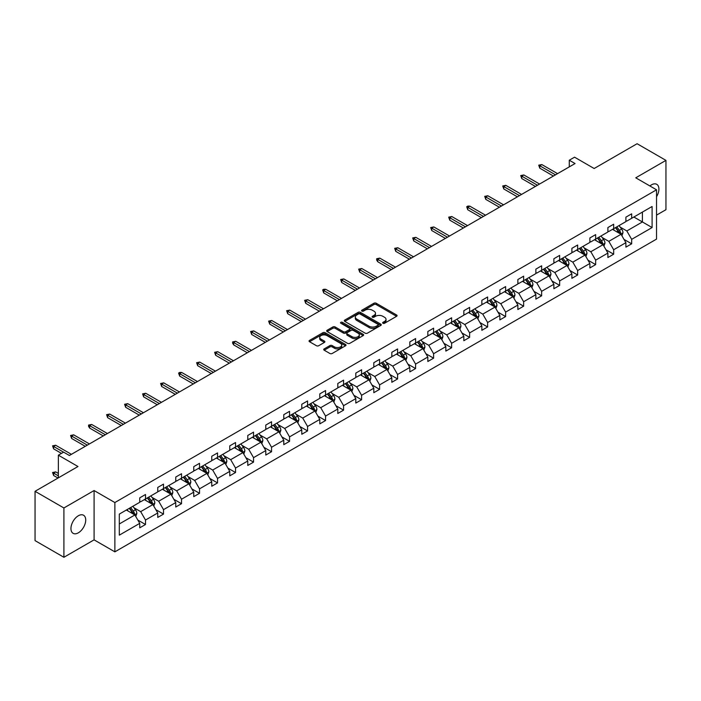 <?xml version="1.0" encoding="UTF-8"?>
<svg xmlns="http://www.w3.org/2000/svg" width="701" height="701" viewBox="0 0 701 701"><rect width="100%" height="100%" fill="white"/><g stroke="black" fill="none" stroke-linecap="round" stroke-linejoin="round"><path stroke-width="1.05" d="M382.965 323.266A1.122 0.648 0 0 0 384.551 323.266L396.591 316.317A1.604 0.929 0 0 0 397.055 315.66A1.604 0.929 0 0 0 396.591 315.003L376.2 303.235A1.604 0.929 0 0 0 373.931 303.235L361.891 310.184A1.122 0.648 0 0 0 361.567 310.639A1.122 0.648 0 0 0 361.891 311.095A1.122 0.648 0 0 0 363.477 311.095L365.037 310.201A5.126 2.962 0 0 1 372.292 310.201L373.983 311.183A5.126 2.962 0 0 1 375.491 313.268A5.126 2.962 0 0 1 373.983 315.362L372.433 316.265A1.122 0.648 0 0 0 372.1 316.721A1.122 0.648 0 0 0 372.433 317.185A1.122 0.648 0 0 0 374.019 317.185L375.57 316.282A5.126 2.962 0 0 1 382.825 316.282L384.525 317.264A5.126 2.962 0 0 1 386.023 319.358A5.126 2.962 0 0 1 384.525 321.452L382.965 322.346A1.122 0.648 0 0 0 382.641 322.802A1.122 0.648 0 0 0 382.965 323.266L382.965 322.346M78.337 532.821A10.445 6.029 120 0 0 85.154 523.621A10.445 6.029 120 0 0 83.559 515.244A10.445 6.029 120 0 0 78.337 515.761A10.445 6.029 120 0 0 71.511 524.97A10.445 6.029 120 0 0 73.114 533.338A10.445 6.029 120 0 0 78.337 532.821M656.539 196.727A10.445 6.029 120 0 0 656.749 184.319A10.445 6.029 120 0 0 651.518 184.836A10.445 6.029 120 0 0 649.915 185.975M656.539 215.128L665.95 209.695L665.95 160.38L637.095 143.723L594.159 168.512L574.54 157.182L569.282 160.214L569.282 166.873M63.905 557.277L94.092 539.858L94.092 490.542L63.905 507.971L63.905 557.277L35.05 540.62L35.05 491.305L77.986 466.515L58.367 455.186L58.367 477.845M63.905 507.971L35.05 491.305M324.195 348.888A1.604 0.929 0 0 0 323.722 349.545A1.604 0.929 0 0 0 324.195 350.193L329.917 353.497A1.604 0.929 0 0 0 332.178 353.497L345.549 345.777A1.604 0.929 0 0 0 346.022 345.129A1.604 0.929 0 0 0 345.549 344.471L325.159 332.703A1.604 0.929 0 0 0 322.889 332.703L309.527 340.414A1.604 0.929 0 0 0 309.053 341.072A1.604 0.929 0 0 0 309.527 341.729L316.431 345.716A1.604 0.929 0 0 0 318.701 345.716L324.423 342.412A1.604 0.929 0 0 0 324.887 341.755A1.604 0.929 0 0 0 324.423 341.107L320.997 339.126A4.285 2.471 0 0 1 319.735 337.374A4.285 2.471 0 0 1 322.381 335.087A4.285 2.471 0 0 1 327.052 335.63L340.484 343.376A4.285 2.471 0 0 1 341.738 345.129A4.285 2.471 0 0 1 339.091 347.416A4.285 2.471 0 0 1 334.421 346.881L332.178 345.584A1.604 0.929 0 0 0 329.917 345.584L324.195 348.888L324.195 350.193L329.917 346.916L329.917 345.584M58.367 455.186L63.616 452.154L69.39 455.492L575.057 163.543L569.282 160.214M94.092 490.542L114.868 502.538L656.539 189.805L656.539 239.111L114.868 551.845L114.868 502.538M665.95 160.38L635.763 177.809L656.539 189.805M365.151 333.159A1.604 0.929 0 0 0 367.42 333.159L380.783 325.439A1.604 0.929 0 0 0 381.256 324.782A1.604 0.929 0 0 0 380.783 324.134L360.393 312.357A1.604 0.929 0 0 0 358.123 312.357L344.761 320.077A1.604 0.929 0 0 0 344.287 320.725A1.604 0.929 0 0 0 344.761 321.382L365.151 333.159M341.299 323.503A1.122 0.648 0 0 1 342.438 323.66L363.144 335.621L349.799 343.332A1.604 0.929 0 0 1 347.53 343.332L327.139 331.555L332.861 328.278L332.861 326.946L327.139 330.25A1.604 0.929 0 0 0 326.675 330.898A1.604 0.929 0 0 0 327.139 331.555L327.139 330.25M332.861 328.278A1.604 0.929 0 0 1 335.131 328.278L335.131 326.946A1.604 0.929 0 0 0 332.861 326.946M335.131 326.946L343.394 331.722A1.604 0.929 0 0 0 345.663 331.722L349.457 329.523A1.604 0.929 0 0 0 349.93 328.874A1.604 0.929 0 0 0 349.457 328.217L340.852 323.249A1.122 0.648 0 0 1 340.52 322.793A1.122 0.648 0 0 1 341.212 322.188A1.122 0.648 0 0 1 342.438 322.329L363.171 334.298A1.604 0.929 0 0 1 363.635 334.955A1.604 0.929 0 0 1 363.171 335.613L363.171 334.298M119.31 514.096L139.736 502.302L139.736 497.841L145.51 494.503L145.51 498.972L157.743 491.909L157.743 487.44L163.517 484.111L163.517 488.579L175.749 481.508L175.749 477.048L181.524 473.718L181.524 478.178L193.756 471.116L193.756 466.647L199.531 463.317L199.531 467.786L211.763 460.723L211.763 456.255L217.529 452.925L217.529 457.385L229.77 450.322L229.77 445.862L235.536 442.524L235.536 446.993L247.777 439.93L247.777 435.461L253.543 432.131L253.543 436.6L265.784 429.529L265.784 425.069L271.55 421.739L271.55 426.199L283.782 419.137L283.782 414.677L289.557 411.338L289.557 415.807L301.789 408.744L301.789 404.275L307.564 400.946L307.564 405.406L319.796 398.343L319.796 393.883L325.571 390.553L325.571 395.014L337.803 387.951L337.803 383.482L343.578 380.152L343.578 384.621L355.81 377.559L355.81 373.09L361.585 369.76L361.585 374.22L373.817 367.158L373.817 362.697L379.583 359.359L379.583 363.828L391.824 356.765L391.824 352.296L397.59 348.967L397.59 353.435L409.831 346.364L409.831 341.904L415.597 338.574L415.597 343.034L427.829 335.972L427.829 331.512L433.604 328.173L433.604 332.642L445.836 325.579L445.836 321.111L451.61 317.781L451.61 322.241L463.843 315.178L463.843 310.718L469.617 307.389L469.617 311.849L481.85 304.786L481.85 300.317L487.624 296.987L487.624 301.456L499.857 294.394L499.857 289.925L505.631 286.595L505.631 291.055L517.864 283.993L517.864 279.533L523.638 276.194L523.638 280.663L535.871 273.6L535.871 269.131L541.636 265.802L541.636 270.271L553.878 263.199L553.878 258.739L559.643 255.409L559.643 259.869L571.885 252.807L571.885 248.347L577.65 245.008L577.65 249.477L589.883 242.415L589.883 237.946L595.657 234.616L595.657 239.076L607.89 232.013L607.89 227.553L613.664 224.224L613.664 228.684L625.897 221.621L625.897 217.152L631.671 213.823L631.671 218.291L652.096 206.497L652.096 227.553L631.671 239.348L631.671 243.808L625.897 247.146L625.897 242.677L613.664 249.74L613.664 254.209L607.89 257.539L607.89 253.079L595.657 260.141L595.657 264.601L589.883 267.931L589.883 263.471L577.65 270.533L577.65 275.002L571.885 278.332L571.885 273.863L559.643 280.926L559.643 285.395L553.878 288.724L553.878 284.264L541.636 291.327L541.636 295.787L535.871 299.125L535.871 294.657L523.638 301.719L523.638 306.188L517.864 309.518L517.864 305.049L505.631 312.12L505.631 316.58L499.857 319.91L499.857 315.45L487.624 322.513L487.624 326.973L481.85 330.311L481.85 325.842L469.617 332.905L469.617 337.374L463.843 340.704L463.843 336.243L451.61 343.306L451.61 347.766L445.836 351.096L445.836 346.636L433.604 353.698L433.604 358.167L427.829 361.497L427.829 357.028L415.597 364.091L415.597 368.56L409.831 371.889L409.831 367.429L397.59 374.492L397.59 378.952L391.824 382.29L391.824 377.821L379.583 384.884L379.583 389.353L373.817 392.683L373.817 388.214L361.585 395.285L361.585 399.745L355.81 403.075L355.81 398.615L343.578 405.677L343.578 410.138L337.803 413.476L337.803 409.007L325.571 416.07L325.571 420.539L319.796 423.868L319.796 419.408L307.564 426.471L307.564 430.931L301.789 434.261L301.789 429.801L289.557 436.863L289.557 441.332L283.782 444.662L283.782 440.193L271.55 447.256L271.55 451.724L265.784 455.054L265.784 450.594L253.543 457.657L253.543 462.117L247.777 465.455L247.777 460.986L235.536 468.049L235.536 472.518L229.77 475.848L229.77 471.379L217.529 478.45L217.529 482.91L211.763 486.24L211.763 481.78L199.531 488.842L199.531 493.302L193.756 496.641L193.756 492.172L181.524 499.235L181.524 503.704L175.749 507.033L175.749 502.573L163.517 509.636L163.517 514.096L157.743 517.426L157.743 512.966L145.51 520.028L145.51 524.497L139.736 527.827L139.736 523.358L119.31 535.152L119.31 514.096M144.353 499.638L152.897 504.571L140.664 511.634L133.979 507.778M140.664 511.634L145.51 520.028M152.897 504.571L157.743 512.966M139.736 501.233L140.664 501.767L145.51 498.972M162.36 489.245L170.904 494.17L158.671 501.233L151.986 497.377M158.671 501.233L163.517 509.636M170.904 494.17L175.749 502.573M157.743 490.84L158.671 491.375L163.517 488.579M180.367 478.844L188.911 483.778L176.67 490.84L169.993 486.985M176.67 490.84L181.524 499.235M188.911 483.778L193.756 492.172M175.749 480.448L176.67 480.982L181.524 478.178M198.374 468.452L206.918 473.385L194.676 480.448L187.999 476.592M194.676 480.448L199.531 488.842M206.918 473.385L211.763 481.78M193.756 470.047L194.676 470.581L199.531 467.786M216.381 458.051L224.916 462.984L212.683 470.047L206.006 466.191M212.683 470.047L217.529 478.45M224.916 462.984L229.77 471.379M211.763 459.654L212.683 460.189L217.529 457.385M234.388 447.659L242.923 452.592L230.69 459.654L224.013 455.799M230.69 459.654L235.536 468.049M242.923 452.592L247.777 460.986M229.77 449.262L230.69 449.788L235.536 446.993M252.386 437.266L260.93 442.191L248.697 449.262L242.02 445.398M248.697 449.262L253.543 457.657M260.93 442.191L265.784 450.594M247.777 438.861L248.697 439.396L253.543 436.6M270.393 426.865L278.937 431.798L266.704 438.861L260.018 435.006M266.704 438.861L271.55 447.256M278.937 431.798L283.782 440.193M265.784 428.469L266.704 429.003L271.55 426.199M288.4 416.473L296.944 421.406L284.711 428.469L278.025 424.613M284.711 428.469L289.557 436.863M296.944 421.406L301.789 429.801M283.782 418.068L284.711 418.602L289.557 415.807M306.407 406.081L314.951 411.005L302.718 418.068L296.032 414.212M302.718 418.068L307.564 426.471M314.951 411.005L319.796 419.408M301.789 407.675L302.718 408.21L307.564 405.406M324.414 395.679L332.957 400.613L320.725 407.675L314.039 403.82M320.725 407.675L325.571 416.07M332.957 400.613L337.803 409.007M319.796 397.283L320.725 397.817L325.571 395.014M342.421 385.287L350.964 390.22L338.723 397.283L332.046 393.427M338.723 397.283L343.578 405.677M350.964 390.22L355.81 398.615M337.803 386.882L338.723 387.416L343.578 384.621M360.428 374.886L368.971 379.819L356.73 386.882L350.053 383.026M356.73 386.882L361.585 395.285M368.971 379.819L373.817 388.214M355.81 376.49L356.73 377.024L361.585 374.22M378.435 364.494L386.97 369.427L374.737 376.49L368.06 372.634M374.737 376.49L379.583 384.884M386.97 369.427L391.824 377.821M373.817 366.097L374.737 366.623L379.583 363.828M396.442 354.101L404.976 359.026L392.744 366.097L386.067 362.233M392.744 366.097L397.59 374.492M404.976 359.026L409.831 367.429M391.824 355.696L392.744 356.231L397.59 353.435M414.44 343.7L422.983 348.634L410.751 355.696L404.074 351.841M410.751 355.696L415.597 364.091M422.983 348.634L427.829 357.028M409.831 345.304L410.751 345.838L415.597 343.034M432.447 333.308L440.99 338.241L428.758 345.304L422.072 341.448M428.758 345.304L433.604 353.698M440.99 338.241L445.836 346.636M427.829 334.903L428.758 335.437L433.604 332.642M450.454 322.916L458.997 327.84L446.765 334.903L440.079 331.047M446.765 334.903L451.61 343.306M458.997 327.84L463.843 336.243M445.836 324.51L446.765 325.045L451.61 322.241M468.461 312.515L477.004 317.448L464.772 324.51L458.086 320.655M464.772 324.51L469.617 332.905M477.004 317.448L481.85 325.842M463.843 314.118L464.772 314.653L469.617 311.849M486.468 302.122L495.011 307.056L482.77 314.118L476.093 310.263M482.77 314.118L487.624 322.513M495.011 307.056L499.857 315.45M481.85 303.717L482.77 304.252L487.624 301.456M504.475 291.721L513.018 296.654L500.777 303.717L494.1 299.862M500.777 303.717L505.631 312.12M513.018 296.654L517.864 305.049M499.857 293.325L500.777 293.859L505.631 291.055M522.482 281.329L531.025 286.262L518.784 293.325L512.107 289.469M518.784 293.325L523.638 301.719M531.025 286.262L535.871 294.657M517.864 282.932L518.784 283.458L523.638 280.663M540.489 270.936L549.023 275.861L536.791 282.932L530.114 279.068M536.791 282.932L541.636 291.327M549.023 275.861L553.878 284.264M535.871 272.531L536.791 273.066L541.636 270.271M558.495 260.535L567.03 265.469L554.798 272.531L548.121 268.676M554.798 272.531L559.643 280.926M567.03 265.469L571.885 273.863M553.878 262.139L554.798 262.673L559.643 259.869M576.494 250.143L585.037 255.076L572.805 262.139L566.128 258.283M572.805 262.139L577.65 270.533M585.037 255.076L589.883 263.471M571.885 251.738L572.805 252.272L577.65 249.477M594.501 239.751L603.044 244.675L590.812 251.738L584.126 247.882M590.812 251.738L595.657 260.141M603.044 244.675L607.89 253.079M589.883 241.346L590.812 241.88L595.657 239.076M612.508 229.35L621.051 234.283L608.818 241.346L602.133 237.49M608.818 241.346L613.664 249.74M621.051 234.283L625.897 242.677M607.89 230.953L608.818 231.479L613.664 228.684M633.862 217.021L642.405 221.954L626.825 230.953L620.14 227.089M626.825 230.953L631.671 239.348M652.096 227.553L642.405 221.954L642.405 212.088L652.096 206.497M94.092 539.858L114.868 551.845M625.897 220.552L626.825 221.087L631.671 218.291M119.31 523.962L134.89 514.963L126.346 510.03M134.89 514.963L139.736 523.358M623.995 239.383L631.671 243.808M605.988 249.775L613.664 254.209M587.981 260.167L595.657 264.601M569.974 270.568L577.65 275.002M551.967 280.961L559.643 285.395M533.96 291.362L541.636 295.787M515.962 301.754L523.638 306.188M497.955 312.147L505.631 316.58M479.948 322.548L487.624 326.973M461.941 332.94L469.617 337.374M443.935 343.332L451.61 347.766M425.928 353.733L433.604 358.167M407.921 364.126L415.597 368.56M389.914 374.527L397.59 378.952M371.907 384.919L379.583 389.353M353.909 395.311L361.585 399.745M335.902 405.713L343.578 410.138M317.895 416.105L325.571 420.539M299.888 426.506L307.564 430.931M281.881 436.898L289.557 441.332M263.874 447.291L271.55 451.724M245.867 457.692L253.543 462.117M227.86 468.084L235.536 472.518M209.862 478.476L217.529 482.91M191.855 488.877L199.531 493.302M173.848 499.27L181.524 503.704M155.841 509.671L163.517 514.096M137.834 520.063L145.51 524.497M383.412 323.424L384.525 322.784A5.126 2.962 0 0 0 386.023 320.69L386.023 319.358M375.491 313.268L375.491 314.609A5.126 2.962 0 0 1 373.983 316.694L372.879 317.343M396.564 316.326L376.2 304.567A1.604 0.929 0 0 0 373.931 304.567L362.338 311.253M380.783 324.134L380.783 325.439L360.393 313.689A1.604 0.929 0 0 0 358.123 313.689L344.778 321.4M377.953 325.246A1.122 0.648 0 0 0 378.277 324.782A1.122 0.648 0 0 0 377.953 324.326L360.051 313.995A1.122 0.648 0 0 0 358.465 313.995L356.827 314.942A5.126 2.962 0 0 0 355.319 317.036A5.126 2.962 0 0 0 356.827 319.13L369.059 326.193A5.126 2.962 0 0 0 376.314 326.193L377.953 325.246L377.953 326.578A1.122 0.648 0 0 0 378.277 326.114L378.277 324.782M355.319 317.036L355.319 318.368A5.126 2.962 0 0 0 356.827 320.462L356.827 319.13M377.953 326.578L376.314 327.525A5.126 2.962 0 0 1 369.059 327.525L356.827 320.462M335.131 328.278L343.394 333.054A1.604 0.929 0 0 0 345.663 333.054L349.457 330.863A1.604 0.929 0 0 0 349.93 330.206L349.93 328.874M351.981 336.673A4.285 2.471 0 0 0 356.651 337.207A4.285 2.471 0 0 0 359.298 334.92A4.285 2.471 0 0 0 358.045 333.177L353.313 330.443A1.604 0.929 0 0 0 351.043 330.443L347.249 332.633A1.604 0.929 0 0 0 346.785 333.29A1.604 0.929 0 0 0 347.249 333.939L351.981 336.673L351.981 338.005A4.285 2.471 0 0 0 356.651 338.539A4.285 2.471 0 0 0 359.298 336.252L359.298 334.92M346.785 333.29L346.785 334.622A1.604 0.929 0 0 0 347.249 335.271L347.249 333.939M351.981 338.005L347.249 335.271M341.738 345.129L341.738 346.46A4.285 2.471 0 0 1 339.091 348.748A4.285 2.471 0 0 1 334.421 348.213L332.178 346.916A1.604 0.929 0 0 0 329.917 346.916M319.735 337.374L319.735 338.706A4.285 2.471 0 0 0 320.997 340.458L320.997 339.126M324.397 342.421L320.997 340.458M345.532 345.795L325.159 334.035A1.604 0.929 0 0 0 322.889 334.035L309.544 341.738L309.527 340.414M621.927 235.799L622.987 232.732A4.329 2.497 -120 0 0 621.612 229.052L619.018 225.591M614.374 230.427L613.244 228.929M620.411 233.915L620.657 232.925A4.329 2.497 -120 0 0 619.412 230.322L616.827 226.861M615.741 227.483L618.589 231.295A2.199 1.271 60 0 1 618.992 231.961L620.657 232.925M615.443 227.659L618.028 231.12A4.329 2.497 60 0 1 619.106 233.161M555.49 174.838L539.77 165.76L539.77 168.161L538.727 165.164L539.77 165.76L541.847 164.569L557.567 173.638M539.77 168.161L553.413 176.039M538.727 165.164L541.847 164.569M603.92 246.2L604.981 243.133A4.329 2.497 -120 0 0 603.605 239.444L601.011 235.992M596.367 240.82L595.237 239.321M602.404 244.307L602.65 243.317A4.329 2.497 -120 0 0 601.414 240.715L598.82 237.253M597.734 237.884L600.591 241.687A2.199 1.271 60 0 1 600.985 242.353L602.65 243.317M597.436 238.051L600.021 241.512A4.329 2.497 60 0 1 601.099 243.554M585.913 256.592L586.974 253.525A4.329 2.497 -120 0 0 585.598 249.845L583.004 246.384M578.36 251.212L577.238 249.714M584.397 254.708L584.643 253.709A4.329 2.497 -120 0 0 583.407 251.107L580.814 247.655M579.727 248.277L582.584 252.08A2.199 1.271 60 0 1 582.978 252.754L584.643 253.709M579.429 248.452L582.023 251.913A4.329 2.497 60 0 1 583.101 253.955M537.483 185.239L521.763 176.161L521.763 178.562L520.729 175.557L521.763 176.161L523.84 174.961L539.56 184.039M521.763 178.562L535.406 186.44M520.729 175.557L523.84 174.961M519.476 195.632L503.756 186.554L503.756 188.955L502.722 185.958L503.756 186.554L505.833 185.353L521.553 194.431M503.756 188.955L517.399 196.832M502.722 185.958L505.833 185.353M567.906 266.985L568.975 263.926A4.329 2.497 -120 0 0 567.591 260.237L564.997 256.776M560.353 261.613L559.232 260.115M566.39 265.101L566.636 264.111A4.329 2.497 -120 0 0 565.4 261.508L562.807 258.047M561.72 258.669L564.577 262.481A2.199 1.271 60 0 1 564.971 263.147L566.636 264.111M561.422 258.844L564.016 262.305A4.329 2.497 60 0 1 565.094 264.347M501.469 206.024L485.749 196.955L485.749 199.347L484.715 196.35L485.749 196.955L487.826 195.754L503.555 204.823M485.749 199.347L499.392 207.224M484.715 196.35L487.826 195.754M549.908 277.386L550.968 274.319A4.329 2.497 -120 0 0 549.584 270.639L546.99 267.177M542.346 272.006L541.225 270.507M548.392 275.493L548.629 274.503A4.329 2.497 -120 0 0 547.393 271.9L544.8 268.439M543.713 269.07L546.57 272.873A2.199 1.271 60 0 1 546.973 273.548L548.629 274.503M543.415 269.245L546.009 272.698A4.329 2.497 60 0 1 547.087 274.739M483.471 216.425L467.742 207.347L467.742 209.748L466.708 206.751L467.742 207.347L469.828 206.147L485.548 215.225M467.742 209.748L481.385 217.625M466.708 206.751L467.865 206.076L469.828 206.147M531.901 287.778L532.962 284.711A4.329 2.497 -120 0 0 531.577 281.031L528.992 277.57M524.339 282.407L523.218 280.899M530.385 285.894L530.622 284.895A4.329 2.497 -120 0 0 529.386 282.293L526.793 278.84M525.715 279.462L528.563 283.274A2.199 1.271 60 0 1 528.966 283.94L530.622 284.895M525.408 279.638L528.002 283.099A4.329 2.497 60 0 1 529.08 285.141M465.464 226.817L449.744 217.739L449.744 220.14L448.701 217.144L449.744 217.739L451.821 216.539L467.541 225.617M449.744 220.14L463.387 228.018M448.701 217.144L451.821 216.539M513.894 298.179L514.955 295.112A4.329 2.497 -120 0 0 513.57 291.423L510.985 287.971M506.332 292.799L505.211 291.301M512.378 296.286L512.615 295.296A4.329 2.497 -120 0 0 511.38 292.694L508.786 289.233M507.708 289.855L510.556 293.666A2.199 1.271 60 0 1 510.959 294.332L512.615 295.296M507.401 290.03L509.995 293.491A4.329 2.497 60 0 1 511.073 295.533M447.457 237.218L431.737 228.14L431.737 230.533L430.694 227.536L431.737 228.14L433.814 226.94L449.534 236.018M431.737 230.533L445.38 238.41M430.694 227.536L433.814 226.94M495.887 308.571L496.948 305.505A4.329 2.497 -120 0 0 495.563 301.824L492.978 298.363M488.325 303.191L487.204 301.693M494.371 306.679L494.617 305.689A4.329 2.497 -120 0 0 493.373 303.086L490.779 299.625M489.701 300.256L492.549 304.059A2.199 1.271 60 0 1 492.952 304.733L494.617 305.689M489.394 300.431L491.988 303.884A4.329 2.497 60 0 1 493.066 305.934M429.45 247.611L413.73 238.533L413.73 240.934L412.687 237.937L413.73 238.533L415.807 237.332L431.527 246.41M413.73 240.934L427.373 248.811M412.687 237.937L415.807 237.332M477.88 318.964L478.941 315.897A4.329 2.497 -120 0 0 477.565 312.217L474.971 308.755M470.318 313.592L469.197 312.094M476.365 317.08L476.61 316.09A4.329 2.497 -120 0 0 475.366 313.487L472.781 310.026M471.694 310.648L474.542 314.46A2.199 1.271 60 0 1 474.945 315.126L476.61 316.09M471.396 310.823L473.981 314.285A4.329 2.497 60 0 1 475.059 316.326M411.443 258.003L395.723 248.925L395.723 251.326L394.681 248.329L395.723 248.925L397.8 247.733L413.52 256.803M395.723 251.326L409.366 259.204M394.681 248.329L397.8 247.733M459.874 329.365L460.934 326.298A4.329 2.497 -120 0 0 459.558 322.609L456.964 319.157M452.32 323.985L451.19 322.486M458.358 327.472L458.603 326.482A4.329 2.497 -120 0 0 457.359 323.88L454.774 320.418M453.687 321.049L456.535 324.852A2.199 1.271 60 0 1 456.938 325.518L458.603 326.482M453.389 321.216L455.974 324.677A4.329 2.497 60 0 1 457.052 326.719M441.867 339.757L442.927 336.69A4.329 2.497 -120 0 0 441.551 333.01L438.957 329.549M434.313 334.386L433.183 332.879M440.351 337.873L440.596 336.874A4.329 2.497 -120 0 0 439.361 334.272L436.767 330.819M435.68 331.442L438.537 335.244A2.199 1.271 60 0 1 438.931 335.919L440.596 336.874M435.382 331.617L437.967 335.078A4.329 2.497 60 0 1 439.045 337.12M423.86 350.149L424.92 347.091A4.329 2.497 -120 0 0 423.544 343.402L420.95 339.941M416.306 344.778L415.185 343.28M422.344 348.266L422.589 347.275A4.329 2.497 -120 0 0 421.354 344.673L418.76 341.212M417.673 341.834L420.53 345.646A2.199 1.271 60 0 1 420.924 346.312L422.589 347.275M417.375 342.009L419.969 345.47A4.329 2.497 60 0 1 421.047 347.512M405.853 360.551L406.922 357.484A4.329 2.497 -120 0 0 405.537 353.803L402.944 350.342M398.299 355.17L397.178 353.672M404.337 358.658L404.582 357.668A4.329 2.497 -120 0 0 403.347 355.065L400.753 351.604M399.666 352.235L402.523 356.038A2.199 1.271 60 0 1 402.926 356.713L404.582 357.668M399.368 352.41L401.962 355.863A4.329 2.497 60 0 1 403.04 357.904M387.855 370.943L388.915 367.876A4.329 2.497 -120 0 0 387.53 364.196L384.937 360.735M380.292 365.571L379.171 364.064M386.339 369.059L386.575 368.06A4.329 2.497 -120 0 0 385.34 365.458L382.746 362.005M381.659 362.627L384.516 366.439A2.199 1.271 60 0 1 384.919 367.105L386.575 368.06M381.362 362.803L383.955 366.264A4.329 2.497 60 0 1 385.033 368.305M369.848 381.344L370.908 378.277A4.329 2.497 -120 0 0 369.523 374.588L366.938 371.136M362.286 375.964L361.164 374.465M368.332 379.451L368.568 378.461A4.329 2.497 -120 0 0 367.333 375.859L364.739 372.397M363.661 373.02L366.509 376.831A2.199 1.271 60 0 1 366.912 377.497L368.568 378.461M363.355 373.195L365.948 376.656A4.329 2.497 60 0 1 367.026 378.698M351.841 391.736L352.901 388.669A4.329 2.497 -120 0 0 351.516 384.989L348.932 381.528M344.279 386.356L343.157 384.858M350.325 389.844L350.561 388.853A4.329 2.497 -120 0 0 349.326 386.251L346.732 382.79M345.654 383.421L348.502 387.224A2.199 1.271 60 0 1 348.905 387.898L350.561 388.853M345.348 383.596L347.941 387.057A4.329 2.497 60 0 1 349.019 389.099M333.834 402.129L334.894 399.062A4.329 2.497 -120 0 0 333.518 395.382L330.925 391.92M326.272 396.757L325.15 395.259M332.318 400.245L332.563 399.255A4.329 2.497 -120 0 0 331.319 396.652L328.725 393.191M327.647 393.813L330.495 397.625A2.199 1.271 60 0 1 330.898 398.291L332.563 399.255M327.341 393.988L329.934 397.449A4.329 2.497 60 0 1 331.012 399.491M315.827 412.53L316.887 409.463A4.329 2.497 -120 0 0 315.511 405.783L312.918 402.321M308.274 407.15L307.143 405.651M314.311 410.637L314.556 409.647A4.329 2.497 -120 0 0 313.312 407.044L310.727 403.583M309.64 404.214L312.488 408.017A2.199 1.271 60 0 1 312.891 408.683L314.556 409.647M309.343 404.381L311.927 407.842A4.329 2.497 60 0 1 313.005 409.883M297.82 422.922L298.88 419.855A4.329 2.497 -120 0 0 297.504 416.175L294.911 412.714M290.267 417.551L289.136 416.043M296.304 421.038L296.549 420.039A4.329 2.497 -120 0 0 295.305 417.437L292.72 413.984M291.634 414.606L294.49 418.409A2.199 1.271 60 0 1 294.884 419.084L296.549 420.039M291.336 414.782L293.921 418.243A4.329 2.497 60 0 1 294.998 420.285M393.436 268.404L377.716 259.326L377.716 261.727L376.674 260.062L376.674 258.722L377.716 259.326L379.793 258.126L395.513 267.204M377.716 261.727L391.36 269.605M376.674 258.722L379.793 258.126M375.429 278.796L359.709 269.719L359.709 272.119L358.675 269.123L359.709 269.719L361.786 268.518L377.506 277.596M359.709 272.119L373.353 279.997M358.675 269.123L361.786 268.518M357.422 289.189L341.702 280.12L341.702 282.512L340.668 279.515L341.702 280.12L343.779 278.919L359.499 287.988M341.702 282.512L355.346 290.389M340.668 279.515L343.779 278.919M339.415 299.59L323.696 290.512L323.696 292.913L322.662 289.916L323.696 290.512L325.772 289.311L341.501 298.389M323.696 292.913L337.339 300.79M322.662 289.916L323.818 289.241L325.772 289.311M321.417 309.982L305.689 300.904L305.689 303.305L304.655 300.308L305.689 300.904L307.774 299.704L323.494 308.782M305.689 303.305L319.332 311.183M304.655 300.308L307.774 299.704M303.41 320.383L287.69 311.305L287.69 313.706L286.648 310.701L287.69 311.305L289.767 310.105L305.487 319.183M287.69 313.706L301.334 321.575M286.648 310.701L289.767 310.105M285.403 330.776L269.683 321.698L269.683 324.099L268.641 321.102L269.683 321.698L271.76 320.497L287.48 329.575M269.683 324.099L283.327 331.976M268.641 321.102L271.76 320.497M267.396 341.168L251.677 332.09L251.677 334.491L250.634 331.494L251.677 332.09L253.753 330.898L269.473 339.967M251.677 334.491L265.32 342.368M250.634 331.494L253.753 330.898M249.39 351.569L233.67 342.491L233.67 344.892L232.627 343.227L232.627 341.886L233.67 342.491L235.746 341.291L251.466 350.369M233.67 344.892L247.313 352.769M232.627 341.886L235.746 341.291M231.383 361.961L215.663 352.883L215.663 355.284L214.629 352.288L215.663 352.883L217.739 351.683L233.459 360.761M215.663 355.284L229.306 363.162M214.629 352.288L217.739 351.683M279.813 433.314L280.873 430.256A4.329 2.497 -120 0 0 279.497 426.567L276.904 423.106M272.26 427.943L271.138 426.445M278.297 431.43L278.542 430.44A4.329 2.497 -120 0 0 277.307 427.838L274.713 424.377M273.627 424.999L276.483 428.81A2.199 1.271 60 0 1 276.877 429.476L278.542 430.44M273.329 425.174L275.922 428.635A4.329 2.497 60 0 1 277 430.677M213.376 372.354L197.656 363.284L197.656 365.677L196.622 362.68L197.656 363.284L199.732 362.084L215.452 371.162M197.656 365.677L211.299 373.554M196.622 362.68L199.732 362.084M261.806 443.715L262.866 440.649A4.329 2.497 -120 0 0 261.491 436.968L258.897 433.507M254.253 438.335L253.131 436.837M260.29 441.823L260.535 440.833A4.329 2.497 -120 0 0 259.3 438.23L256.706 434.769M255.62 435.4L258.476 439.203A2.199 1.271 60 0 1 258.871 439.877L260.535 440.833M255.322 435.575L257.915 439.028A4.329 2.497 60 0 1 258.993 441.078M195.369 382.755L179.649 373.677L179.649 376.078L178.615 373.081L179.649 373.677L181.725 372.476L197.445 381.554M179.649 376.078L193.292 383.955M178.615 373.081L179.763 372.406L181.725 372.476M243.799 454.108L244.868 451.041A4.329 2.497 -120 0 0 243.484 447.361L240.89 443.899M236.246 448.736L235.124 447.229M242.283 452.224L242.528 451.225A4.329 2.497 -120 0 0 241.293 448.631L238.699 445.17M237.613 445.792L240.469 449.604A2.199 1.271 60 0 1 240.872 450.27L242.528 451.225M237.315 445.967L239.908 449.429A4.329 2.497 60 0 1 240.986 451.47M177.362 393.147L161.642 384.069L161.642 386.47L160.608 383.473L161.642 384.069L163.727 382.869L179.447 391.947M161.642 386.47L175.285 394.348M160.608 383.473L163.727 382.869M225.801 464.509L226.861 461.442A4.329 2.497 -120 0 0 225.477 457.753L222.883 454.301M218.239 459.129L217.117 457.63M224.285 462.616L224.522 461.626A4.329 2.497 -120 0 0 223.286 459.024L220.692 455.562M219.615 456.193L222.462 459.996A2.199 1.271 60 0 1 222.865 460.662L224.522 461.626M219.308 456.36L221.902 459.821A4.329 2.497 60 0 1 222.979 461.863M159.364 403.548L143.644 394.47L143.644 396.871L142.601 393.866L143.644 394.47L145.72 393.27L161.44 402.348M143.644 396.871L157.278 404.74M142.601 393.866L145.72 393.27M207.794 474.901L208.854 471.834A4.329 2.497 -120 0 0 207.47 468.154L204.885 464.693M200.232 469.521L199.11 468.023M206.278 473.017L206.515 472.018A4.329 2.497 -120 0 0 205.279 469.416L202.685 465.955M201.608 466.586L204.455 470.389A2.199 1.271 60 0 1 204.858 471.063L206.515 472.018M201.301 466.761L203.895 470.222A4.329 2.497 60 0 1 204.972 472.264M141.357 413.94L125.637 404.863L125.637 407.263L124.594 404.267L125.637 404.863L127.713 403.662L143.433 412.74M125.637 407.263L139.28 415.141M124.594 404.267L127.713 403.662M189.787 485.294L190.847 482.235A4.329 2.497 -120 0 0 189.463 478.546L186.878 475.085M182.225 479.922L181.103 478.424M188.271 483.41L188.508 482.419A4.329 2.497 -120 0 0 187.272 479.817L184.678 476.356M183.601 476.978L186.448 480.79A2.199 1.271 60 0 1 186.852 481.456L188.508 482.419M183.294 477.153L185.888 480.614A4.329 2.497 60 0 1 186.965 482.656M123.35 424.333L107.63 415.255L107.63 417.656L106.587 414.659L107.63 415.255L109.707 414.063L125.426 423.132M107.63 417.656L121.273 425.533M106.587 414.659L109.707 414.063M171.78 495.695L172.84 492.628A4.329 2.497 -120 0 0 171.465 488.947L168.871 485.486M164.218 490.314L163.096 488.816M170.264 493.802L170.509 492.812A4.329 2.497 -120 0 0 169.265 490.209L166.68 486.748M165.594 487.379L168.442 491.182A2.199 1.271 60 0 1 168.845 491.857L170.509 492.812M165.287 487.545L167.881 491.007A4.329 2.497 60 0 1 168.959 493.048M105.343 434.734L89.623 425.656L89.623 428.057L88.58 426.392L88.58 425.051L89.623 425.656L91.7 424.455L107.419 433.533M89.623 428.057L103.266 435.934M88.58 425.051L91.7 424.455M153.773 506.087L154.833 503.02A4.329 2.497 -120 0 0 153.458 499.34L150.864 495.879M146.22 500.716L145.089 499.208M152.257 504.203L152.503 503.204A4.329 2.497 -120 0 0 151.258 500.602L148.673 497.149M147.587 497.771L150.435 501.574A2.199 1.271 60 0 1 150.838 502.249L152.503 503.204M147.289 497.947L149.874 501.408A4.329 2.497 60 0 1 150.952 503.449M87.336 445.126L71.616 436.048L71.616 438.449L70.573 435.452L71.616 436.048L73.693 434.848L89.413 443.926M71.616 438.449L85.259 446.327M70.573 435.452L73.693 434.848M135.766 516.479L136.826 513.421A4.329 2.497 -120 0 0 135.451 509.732L132.857 506.271M128.213 511.108L127.083 509.609M134.25 514.595L134.496 513.605A4.329 2.497 -120 0 0 133.26 511.003L130.666 507.542M129.58 508.164L132.436 511.975A2.199 1.271 60 0 1 132.831 512.641L134.496 513.605M129.282 508.339L131.867 511.8A4.329 2.497 60 0 1 132.945 513.842M53.609 475.497L52.575 472.5L55.686 471.904L53.609 473.105L53.609 475.497L58.017 478.047M52.575 472.5L58.367 475.848M55.686 471.904L58.367 473.447M63.563 452.189L53.609 446.449L53.609 448.842L52.575 445.845L53.609 446.449L55.686 445.249L71.406 454.327M53.609 448.842L61.478 453.389M52.575 445.845L55.686 445.249M384.525 322.784L384.525 321.452M372.433 317.185L372.433 316.265M373.983 316.694L373.983 315.362M361.891 311.095L361.891 310.184M373.931 304.567L373.931 303.235M376.2 304.567L376.2 303.235M396.591 316.317L396.591 315.003M344.761 321.382L344.761 320.077M358.123 313.689L358.123 312.357M360.393 313.689L360.393 312.357M369.059 327.525L369.059 326.193M376.314 327.525L376.314 326.193M343.394 333.054L343.394 331.722M345.663 333.054L345.663 331.722M349.457 330.863L349.457 329.523M342.438 323.66L342.438 322.329M332.178 346.916L332.178 345.584M334.421 348.213L334.421 346.881M324.423 342.412L324.423 341.107M322.889 334.035L322.889 332.703M325.159 334.035L325.159 332.703M345.549 345.777L345.549 344.471M620.736 234.099L622.961 232.82M619.412 230.322L621.612 229.052M616.801 231.829L618.028 231.12M602.737 244.5L604.954 243.212M601.414 240.715L603.605 239.444M598.794 242.222L600.021 241.512M584.73 254.892L586.947 253.613M583.407 251.107L585.598 249.845M580.787 252.623L582.023 251.913M566.723 265.293L568.94 264.005M565.4 261.508L567.591 260.237M562.78 263.015L564.016 262.305M548.717 275.686L550.933 274.406M547.393 271.9L549.584 270.639M544.773 273.408L546.009 272.698M530.71 286.078L532.935 284.799M529.386 282.293L531.577 281.031M526.775 283.809L528.002 283.099M512.703 296.479L514.928 295.191M511.38 292.694L513.57 291.423M508.768 294.201L509.995 293.491M494.696 306.872L496.921 305.592M493.373 303.086L495.563 301.824M490.761 304.602L491.988 303.884M476.689 317.264L478.914 315.985M475.366 313.487L477.565 312.217M472.754 314.994L473.981 314.285M458.682 327.665L460.907 326.377M457.359 323.88L459.558 322.609M454.747 325.387L455.974 324.677M440.684 338.057L442.901 336.778M439.361 334.272L441.551 333.01M436.741 335.788L437.967 335.078M422.677 348.458L424.894 347.17M421.354 344.673L423.544 343.402M418.734 346.18L419.969 345.47M404.67 358.851L406.887 357.571M403.347 355.065L405.537 353.803M400.727 356.572L401.962 355.863M386.663 369.243L388.88 367.964M385.34 365.458L387.53 364.196M382.72 366.974L383.955 366.264M368.656 379.644L370.882 378.356M367.333 375.859L369.523 374.588M364.722 377.366L365.948 376.656M350.649 390.036L352.875 388.757M349.326 386.251L351.516 384.989M346.715 387.767L347.941 387.057M332.642 400.429L334.868 399.149M331.319 396.652L333.518 395.382M328.708 398.159L329.934 397.449M314.635 410.83L316.861 409.542M313.312 407.044L315.511 405.783M310.701 408.552L311.927 407.842M296.628 421.222L298.854 419.943M295.305 417.437L297.504 416.175M292.694 418.953L293.921 418.243M278.63 431.623L280.847 430.335M277.307 427.838L279.497 426.567M274.687 429.345L275.922 428.635M260.623 442.016L262.84 440.736M259.3 438.23L261.491 436.968M256.68 439.737L257.915 439.028M242.616 452.408L244.833 451.129M241.293 448.631L243.484 447.361M238.673 450.138L239.908 449.429M224.609 462.809L226.826 461.521M223.286 459.024L225.477 457.753M220.666 460.531L221.902 459.821M206.602 473.201L208.828 471.922M205.279 469.416L207.47 468.154M202.668 470.932L203.895 470.222M188.595 483.594L190.821 482.314M187.272 479.817L189.463 478.546M184.661 481.324L185.888 480.614M170.588 493.995L172.814 492.707M169.265 490.209L171.465 488.947M166.654 491.716L167.881 491.007M152.581 504.387L154.807 503.108M151.258 500.602L153.458 499.34M148.647 502.118L149.874 501.408M134.583 514.788L136.8 513.5M133.26 511.003L135.451 509.732M130.64 512.51L131.867 511.8"/></g></svg>
